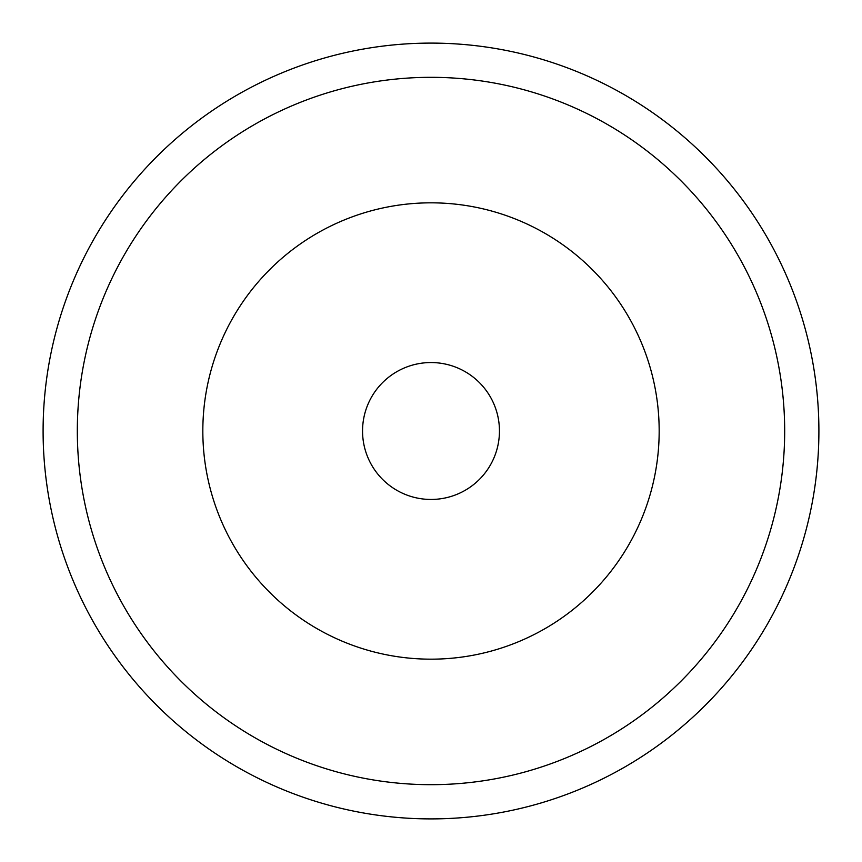 <?xml version="1.0" encoding="UTF-8"?>
<svg xmlns="http://www.w3.org/2000/svg" width="862" height="862" viewBox="0 0 862 862"><rect width="100%" height="100%" fill="white"/><g stroke="black" fill="none" stroke-linecap="round" stroke-linejoin="round"><path stroke-width="1.29" d="M499.454 431A68.454 68.454 0 0 1 431 499.454A68.454 68.454 0 0 1 362.546 431A68.454 68.454 0 0 1 431 362.546A68.454 68.454 0 0 1 499.454 431M202.829 431A228.171 228.171 0 0 0 431 659.171A228.171 228.171 0 0 0 659.171 431A228.171 228.171 0 0 0 431 202.829A228.171 228.171 0 0 0 202.829 431M818.9 431A387.9 387.9 0 0 1 431 818.9A387.9 387.9 0 0 1 43.1 431A387.9 387.9 0 0 1 431 43.1A387.9 387.9 0 0 1 818.9 431M77.321 431A353.679 353.679 0 0 1 431 77.321A353.679 353.679 0 0 1 784.679 431A353.679 353.679 0 0 1 431 784.679A353.679 353.679 0 0 1 77.321 431"/></g></svg>
